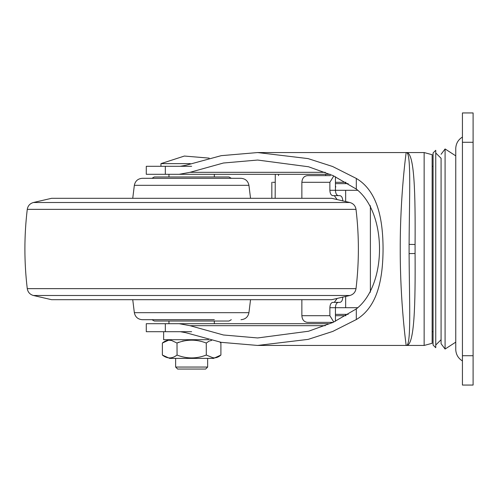 <?xml version="1.0" encoding="UTF-8"?>
<svg xmlns="http://www.w3.org/2000/svg" width="498" height="498" viewBox="0 0 498 498"><rect width="100%" height="100%" fill="white"/><g stroke="black" fill="none" stroke-linecap="round" stroke-linejoin="round"><path stroke-width="0.75" d="M349.87 295.495L33.41 295.495L51.58 299.69L331.705 299.69L349.87 295.495C353.35 294.499 355.398 292.214 356.014 288.647C359.17 262.216 359.17 235.784 356.014 209.353C355.398 205.786 353.35 203.501 349.87 202.505L331.705 198.31L51.58 198.31L33.41 202.505L349.87 202.505M315.732 299.69L250.538 299.69L248.938 312.676L134.342 312.676C135.238 316.996 137.89 319.336 142.285 319.697L151.983 319.697L154.293 321.029L228.993 321.029L231.302 319.697M142.285 319.697L214.321 319.697M67.554 299.69L90.045 299.69M132.742 198.31L134.342 185.324C135.244 181.004 137.89 178.664 142.285 178.303L240.995 178.303L231.302 178.303L228.993 176.971L154.293 176.971L151.983 178.303M211.183 178.303L231.302 178.303M462.43 351.196L462.43 360.938C458.266 358.355 456.037 354.613 455.757 349.721L455.757 317.22M441.085 333.405L441.085 249L441.085 343.707L445.088 349.042L455.757 342.145L455.757 148.28C456.037 143.387 458.266 139.645 462.43 137.062M462.43 355.715L462.43 385.06L473.1 385.06L473.1 112.94L462.43 112.94L462.43 355.715L473.1 355.715M333.785 175.937L329.875 182.305L301.863 182.305C302.193 178.253 304.048 176.031 307.422 175.632L330.411 175.632M168.965 321.029L168.965 323.7L165.324 323.7L328.319 323.7M337.146 199.567L334.301 195.646L339.86 195.646C341.647 195.957 342.63 197.737 342.805 200.98M342.805 297.02C342.63 300.263 341.647 302.043 339.86 302.354L334.301 302.354L337.146 298.433M338.385 195.646L332.826 195.646C331.033 195.328 330.05 193.548 329.875 190.304L335.434 190.304C335.608 193.548 336.592 195.328 338.385 195.646M357.906 307.696L329.875 307.696C330.05 304.452 331.033 302.672 332.826 302.354L338.385 302.354C336.592 302.672 335.608 304.452 335.434 307.696L335.434 321.285M332.826 302.354L334.301 302.354M332.826 195.646L334.301 195.646M307.422 322.368L333.125 322.368L307.422 322.368C304.048 321.969 302.193 319.747 301.863 315.695L329.875 315.695L333.785 322.063M345.967 182.305L335.434 182.305L335.434 190.304L357.906 190.304M332.322 322.729L332.322 322.368L328.487 322.368M335.434 315.695L345.967 315.695M301.863 182.305L301.863 198.31M301.863 299.69L301.863 315.695M329.875 307.696L329.875 315.695M335.434 176.715L335.434 182.305M278.494 175.632L278.612 174.3M275.276 174.3L275.164 198.31M272.723 182.305L275.164 182.305M335.434 185.922L335.814 186.974M348.183 314.363L335.434 314.363M348.183 183.638L335.434 183.638M329.875 182.305L329.875 190.304M435.75 347.679L435.75 152.954L441.085 158.296M441.085 249L441.085 158.37M445.088 349.042L445.088 148.958L455.757 155.855M445.088 152.133L445.088 172.613M433.079 345.021L433.079 166.295L432.146 166.295L432.146 249L432.146 154.704L424.165 152.556L406.175 152.556C414.616 151.286 415.413 194.419 415.077 244.506L415.077 253.494C415.413 303.743 414.61 346.701 406.175 345.444C406.368 346.882 400.099 303.301 400.243 249C400.087 194.93 406.374 150.975 406.175 152.556L406.175 152.556C411.379 151.311 409.412 193.629 409.095 244.381L409.095 253.619L409.095 244.381L415.077 244.506M432.146 306.967L432.146 331.705L433.079 331.705M175.19 323.7L191.643 323.7M435.75 249L435.75 150.29L433.079 152.948L433.079 166.295M325.3 172.32L189.975 172.32L223.415 163.014L257.64 160.045L308.523 166.762L333.125 175.632L356.307 189.084C387.22 213.02 387.282 284.962 356.307 308.916L333.118 322.368L308.53 331.238L257.64 337.955L223.415 334.986L189.975 325.68L179.149 323.7M432.146 249L432.146 343.296L424.165 345.444L406.175 345.444C411.373 346.676 409.418 304.533 409.095 253.619L415.077 253.494M165.324 166.295L146.288 166.295L146.288 174.3L165.324 174.3L165.324 166.295L180.313 166.295L185.623 165.342L221.224 155.662L257.64 152.556L308.032 158.594L332.596 166.5L356.307 178.446C377.851 191.12 382.993 219.973 383.062 249C382.925 278.233 377.932 306.724 356.307 319.554L332.77 331.425L308.169 339.375L257.64 345.444L221.237 342.344L185.623 332.658L180.313 331.705L165.324 331.705L165.324 323.7L146.288 323.7L146.288 331.705L165.324 331.705M433.079 249L433.079 152.954L433.079 249M415.064 152.556L257.64 152.556M406.175 345.444L257.64 345.444M330.124 174.3L179.149 174.3L189.975 172.32M179.149 174.3L165.324 174.3L168.965 174.3L168.965 176.971M432.146 166.295L432.146 154.704M207.647 358.379L207.647 367.051L175.632 367.051L175.632 358.379M205.606 369.055L177.637 369.055L175.632 367.051M178.645 369.055L191.643 369.055M190.317 163.63L160.96 163.63L160.96 166.295M191.643 166.295L180.313 166.295M191.643 331.705L180.313 331.705M208.475 339.704L163.63 339.704L163.63 331.705M162.373 355.049C167.247 358.877 172.127 358.877 177.008 355.049C186.762 358.877 196.517 358.877 206.272 355.049L212.932 357.757C215.702 358.174 218.361 357.271 220.907 355.049L213.598 358.379L169.681 358.379L162.373 355.049L162.373 343.041C165.274 340.62 168.287 339.742 171.418 340.414L169.662 340.321M178.72 342.207L177.008 343.041L177.058 355.074M171.418 340.414L177.002 343.035C186.769 339.213 196.523 339.213 206.272 343.041L206.303 355.08M212.932 357.757L213.673 357.769M216.219 357.545L216.661 357.458M206.272 343.041L209.235 341.005L211.631 340.439M219.929 342.114L220.907 343.041L219.992 342.12M185.928 340.582L182.43 341.105M220.907 355.049L220.907 343.041M134.342 185.324L248.938 185.324C248.041 181.004 245.39 178.664 240.995 178.303M33.41 295.495C29.936 294.499 27.888 292.214 27.265 288.647L356.014 288.647M27.265 288.647C24.109 262.216 24.109 235.784 27.265 209.353L356.014 209.353M462.43 142.285L473.1 142.285M325.3 325.68L189.975 325.68M356.307 189.084L356.307 178.446M356.307 319.554L356.307 308.916M424.147 345.444L424.147 152.556M134.342 312.676L132.742 299.69M250.538 198.31L248.938 185.324M154.293 321.029L228.993 321.029M248.938 312.676C248.041 316.996 245.396 319.336 240.995 319.697M27.265 209.353C27.888 205.786 29.936 203.501 33.41 202.505M370.388 292.245L370.388 205.755M325.704 174.3L325.704 175.632M345.662 314.363L345.662 315.695M345.662 307.696L345.662 296.466M345.662 201.534L345.662 190.304M345.662 182.305L345.662 183.638M271.827 182.305L271.827 198.31M441.085 339.704L435.75 345.046M441.085 154.293L445.088 148.958M435.75 347.71L433.079 345.052M207.647 367.051L205.649 369.055M214.321 323.7L214.321 321.029M214.321 176.971L214.321 174.3M162.373 343.041L169.681 339.704M209.179 158.121L184.378 156.048L160.96 163.63"/></g></svg>
